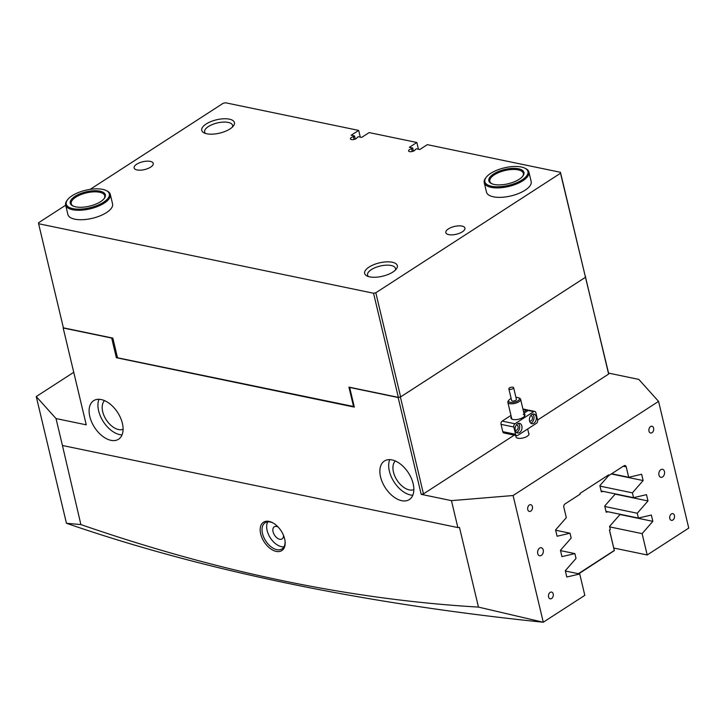 <?xml version="1.0" encoding="UTF-8"?>
<svg xmlns="http://www.w3.org/2000/svg" width="725" height="725" viewBox="0 0 725 725"><rect width="100%" height="100%" fill="white"/><g stroke="black" fill="none" stroke-linecap="round" stroke-linejoin="round"><path stroke-width="1.09" d="M260.692 533.935A16.883 10.114 57.1 0 1 272.935 522.897A16.883 10.114 57.1 0 1 284.653 538.902A16.883 10.114 57.1 0 1 285.106 541.711A16.883 10.114 57.1 0 1 275.083 551.109A16.883 10.114 57.1 0 1 260.692 533.935M273.37 523.151A15.578 9.325 -122.9 0 0 265.087 522.77A15.578 9.325 -122.9 0 0 262.504 533.555A15.578 9.325 -122.9 0 0 270.942 546.732A15.578 9.325 -122.9 0 0 282.016 548.925A15.578 9.325 -122.9 0 0 285.061 541.213M278.038 526.939A7.214 4.323 -122.9 0 0 274.258 526.794A7.214 4.323 -122.9 0 0 273.062 531.787A7.214 4.323 -122.9 0 0 276.968 537.896A7.214 4.323 -122.9 0 0 282.097 538.911A7.214 4.323 -122.9 0 0 283.511 535.403M267.779 521.855A15.578 9.325 -122.9 0 0 267.135 530.555A15.578 9.325 -122.9 0 0 283.946 546.84M543.233 549.976A4.096 2.828 101.7 0 0 541.312 547.747A4.096 2.828 101.7 0 0 538.421 549.378A4.096 2.828 101.7 0 0 537.723 553.537A4.096 2.828 101.7 0 0 539.645 555.776A4.096 2.828 101.7 0 0 542.536 554.145A4.096 2.828 101.7 0 0 543.233 549.976M664.463 471.531A4.096 2.828 101.7 0 0 662.541 469.302A4.096 2.828 101.7 0 0 659.65 470.924A4.096 2.828 101.7 0 0 658.952 475.093A4.096 2.828 101.7 0 0 660.874 477.322A4.096 2.828 101.7 0 0 663.765 475.691A4.096 2.828 101.7 0 0 664.463 471.531M553.202 593.947A3.444 2.374 101.7 0 0 551.589 592.08A3.444 2.374 101.7 0 0 549.16 593.44A3.444 2.374 101.7 0 0 548.571 596.947A3.444 2.374 101.7 0 0 550.184 598.814A3.444 2.374 101.7 0 0 552.613 597.445A3.444 2.374 101.7 0 0 553.202 593.947M532.386 506.576A3.444 2.374 101.7 0 0 530.772 504.7A3.444 2.374 101.7 0 0 528.344 506.068A3.444 2.374 101.7 0 0 527.755 509.566A3.444 2.374 101.7 0 0 529.368 511.442A3.444 2.374 101.7 0 0 531.797 510.074A3.444 2.374 101.7 0 0 532.386 506.576M653.615 428.122A3.444 2.374 101.7 0 0 652.002 426.255A3.444 2.374 101.7 0 0 649.573 427.623A3.444 2.374 101.7 0 0 648.984 431.121A3.444 2.374 101.7 0 0 650.606 432.997A3.444 2.374 101.7 0 0 653.026 431.629A3.444 2.374 101.7 0 0 653.615 428.122M674.431 515.502A3.444 2.374 101.7 0 0 672.818 513.626A3.444 2.374 101.7 0 0 670.389 514.995A3.444 2.374 101.7 0 0 669.8 518.493A3.444 2.374 101.7 0 0 671.413 520.369A3.444 2.374 101.7 0 0 673.842 519A3.444 2.374 101.7 0 0 674.431 515.502M528.688 433.197A6.724 2.737 166.6 0 1 528.987 433.749A6.724 2.737 166.6 0 1 527.211 436.296A6.724 2.737 166.6 0 1 520.314 438.371A6.724 2.737 166.6 0 1 515.91 436.858A6.724 2.737 166.6 0 1 515.928 436.242M380.571 476.923A22.955 13.748 57.1 0 1 384.386 461.028A22.955 13.748 57.1 0 1 400.708 464.263A22.955 13.748 57.1 0 1 413.141 483.684A22.955 13.748 57.1 0 1 409.326 499.57A22.955 13.748 57.1 0 1 393.004 496.335A22.955 13.748 57.1 0 1 380.571 476.923M412.788 495.257A22.955 13.748 57.1 0 1 389.388 471.214A22.955 13.748 57.1 0 1 389.742 459.641M122.38 423.327A22.955 13.748 -122.9 0 0 109.946 403.916A22.955 13.748 -122.9 0 0 93.625 400.68A22.955 13.748 -122.9 0 0 89.818 416.576A22.955 13.748 -122.9 0 0 102.252 435.988A22.955 13.748 -122.9 0 0 118.565 439.223A22.955 13.748 -122.9 0 0 122.38 423.327M98.981 399.294A22.955 13.748 -122.9 0 0 98.636 410.867A22.955 13.748 -122.9 0 0 122.027 434.909M123.087 429.291A17.21 10.313 57.1 0 1 102.705 411.709A17.21 10.313 57.1 0 1 104.536 400.626M413.848 489.647A17.21 10.313 57.1 0 1 393.458 472.057A17.21 10.313 57.1 0 1 395.297 460.973M478.464 607.097L543.197 622.231A2311.536 942.192 166.6 0 1 288.323 583.435A2311.536 942.192 166.6 0 1 66.455 523.278L80.892 524.583C149.649 548.345 217.101 567.095 283.248 580.834C349.686 594.6 414.754 603.354 478.464 607.097L459.487 527.438L457.865 527.573L62.432 445.494L56.015 418.552L86.257 424.832L63.184 327.99L111.686 338.058L116.363 357.715L354.326 407.106L349.64 387.449L398.134 397.508L400.399 397.037L423.472 493.879L421.207 494.35L451.448 500.631L513.092 495.528L543.279 622.222L584.821 595.334L579.737 573.992L565.364 571.01M579.737 573.992L566.805 577.018L565.301 570.72L576.031 558.431L574.88 553.601L561.947 556.637L560.443 550.329L571.173 538.05L570.022 533.21L557.09 536.246L555.586 529.939L566.316 517.659L563.832 507.228A2.456 1.695 -78.3 0 1 564.965 503.975L580.172 494.133L580 493.408L608.656 474.866L608.828 475.591L624.035 465.749A2.456 1.695 -78.3 0 1 625.059 465.532A2.456 1.695 -78.3 0 1 626.21 466.864L628.693 477.295L611.664 473.76M585.22 276.216L608.565 373.112L638.798 379.392L658.563 401.387L688.75 528.081L647.198 554.969L613.794 548.037M628.693 477.295L641.634 474.259L643.129 480.566L632.399 492.846L633.55 497.676L601.125 490.952M647.198 554.969L642.114 533.627L652.844 521.338L651.349 515.04L638.408 518.067L637.257 513.237L647.987 500.948L646.492 494.649L633.55 497.676M658.563 401.387L513.092 495.528M73.742 372.297L36.25 396.557L66.455 523.278M608.565 373.112L608.619 374.073L537.606 420.029L535.875 412.752A2.456 1.695 101.7 0 0 534.715 411.41A2.456 1.695 101.7 0 0 533.7 411.637L514.967 423.763A2.456 1.695 101.7 0 0 513.835 427.016L515.566 434.293A2.456 1.695 101.7 0 0 516.717 435.634A2.456 1.695 101.7 0 0 517.741 435.408L536.473 423.291A2.456 1.695 101.7 0 0 537.606 420.029M514.27 435.127L423.472 493.879M117.35 357.081L116.363 357.715M421.207 494.35L398.134 397.508M451.448 500.631L457.865 527.573M608.619 374.073L585.555 277.231L400.399 397.037M585.555 277.231L585.492 276.27M570.022 533.21L555.658 530.229M574.88 553.601L560.516 550.619M632.399 492.846L599.974 486.122M637.257 513.237L604.831 506.503M638.408 518.067L605.982 511.343M36.25 396.557L56.015 418.552M62.432 445.494L80.892 524.583M63.202 326.984L63.184 327.99M642.114 533.627L609.689 526.894M607.849 475.392L608.828 475.591M652.844 521.338L620.002 514.523M647.987 500.948L615.153 494.133M643.129 480.566L611.347 473.969M524.03 413.658A7.214 2.936 166.6 0 1 524.519 416.15A7.214 2.936 166.6 0 1 523.051 417.437A7.214 2.936 166.6 0 1 511.959 419.141A7.214 2.936 166.6 0 1 511.27 416.703M511.152 398.514A5.573 2.275 -13.4 0 0 508.932 400.1A5.573 2.275 -13.4 0 0 510.183 402.339A5.573 2.275 -13.4 0 0 517.423 401.079A5.573 2.275 -13.4 0 0 518.638 397.789L519.662 398.288A6.561 2.673 166.6 0 1 520.604 399.285A6.561 2.673 166.6 0 1 516.97 402.737A6.561 2.673 166.6 0 1 509.711 403.635A6.561 2.673 166.6 0 1 507.844 402.321L511.696 418.47A6.561 2.673 -13.4 0 0 512.33 419.304M524.257 416.458A6.561 2.673 -13.4 0 0 524.456 415.434A6.561 2.673 -13.4 0 0 523.278 414.328M529.576 421.026A4.921 3.389 101.7 0 0 531.878 423.708A4.921 3.389 101.7 0 0 535.349 421.751A4.921 3.389 101.7 0 0 536.192 416.748A4.921 3.389 101.7 0 0 533.881 414.075A4.921 3.389 101.7 0 0 530.419 416.023A4.921 3.389 101.7 0 0 529.576 421.026M530.782 423.155A4.921 3.389 101.7 0 0 533.863 416.268A4.921 3.389 101.7 0 0 532.658 414.138M529.54 420.853A2.701 1.867 101.7 0 0 530.002 421.053A2.701 1.867 101.7 0 0 531.914 419.983A2.701 1.867 101.7 0 0 532.377 417.228A2.701 1.867 101.7 0 0 531.108 415.76A2.701 1.867 101.7 0 0 530.6 415.751M515.248 430.297A4.921 3.389 101.7 0 0 517.559 432.979A4.921 3.389 101.7 0 0 521.021 431.022A4.921 3.389 101.7 0 0 521.864 426.019A4.921 3.389 101.7 0 0 519.553 423.346A4.921 3.389 101.7 0 0 516.091 425.303A4.921 3.389 101.7 0 0 515.248 430.297M516.454 432.426A4.921 3.389 101.7 0 0 519.535 425.539A4.921 3.389 101.7 0 0 518.33 423.409M515.212 430.124A2.701 1.867 101.7 0 0 515.683 430.324A2.701 1.867 101.7 0 0 517.587 429.254A2.701 1.867 101.7 0 0 518.049 426.499A2.701 1.867 101.7 0 0 516.78 425.031A2.701 1.867 101.7 0 0 516.272 425.022M528.244 410.45A2.456 1.695 101.7 0 0 527.447 409.906A2.456 1.695 101.7 0 0 526.432 410.132L523.015 409.417M533.7 411.637L528.172 410.486L523.93 413.241M523.622 411.945L526.432 410.132M510.962 415.416L502.171 421.107L514.967 423.763M513.835 427.016L501.038 424.361L502.769 431.638L515.566 434.293M516.717 435.634L503.929 432.979A2.456 1.695 -78.3 0 1 502.769 431.638M501.038 424.361A2.456 1.695 -78.3 0 1 502.171 421.107M528.172 410.486A2.456 1.695 -78.3 0 1 529.196 410.268L534.715 411.41M518.638 397.789A5.573 2.275 -13.4 0 0 517.858 397.527A5.573 2.275 -13.4 0 0 515.937 397.382M507.844 402.321A6.561 2.673 166.6 0 1 508.243 401.007L508.932 400.1M512.938 387.222A2.456 1.006 -13.4 0 0 510.21 387.558A2.456 1.006 -13.4 0 0 508.85 388.854A2.456 1.006 -13.4 0 0 509.548 389.343A2.456 1.006 -13.4 0 0 512.276 389.008A2.456 1.006 -13.4 0 0 513.635 387.712A2.456 1.006 -13.4 0 0 512.938 387.222M508.85 388.854L511.623 400.499A2.456 1.006 -13.4 0 0 512.321 400.988A2.456 1.006 -13.4 0 0 515.049 400.653A2.456 1.006 -13.4 0 0 516.408 399.357L513.635 387.712M609.507 530.029L614.356 550.592L578.777 573.792M603.218 491.387L601.333 491.831L599.865 485.632L608.692 475.564M578.378 573.702L614.293 550.465L609.435 530.075L610.314 529.504L609.571 526.404L620.21 514.288M608.076 511.768L606.191 512.222L604.713 506.023L615.353 493.906M65.685 205.202L38.534 222.765L38.597 223.726L373.547 293.244L375.813 292.773L560.525 173.248L560.461 172.296L427.297 144.656L419.802 149.504L416.431 148.806L415.289 149.54A3.444 1.405 166.6 0 1 414.365 150.637A3.444 1.405 166.6 0 1 410.83 151.697A3.444 1.405 166.6 0 1 408.574 150.927A3.444 1.405 166.6 0 1 409.48 149.622A3.444 1.405 166.6 0 1 411.564 148.77L412.217 151.498M90.163 189.361L223.246 103.24L225.511 102.769L358.676 130.409L351.181 135.258L354.561 135.956L353.41 136.699L354.063 139.436M353.41 136.699A3.444 1.405 -13.4 0 0 351.335 137.551A3.444 1.405 -13.4 0 0 350.429 138.856A3.444 1.405 -13.4 0 0 352.685 139.635A3.444 1.405 -13.4 0 0 356.22 138.566A3.444 1.405 -13.4 0 0 357.135 137.478L358.277 136.735L361.648 137.433L369.143 132.584L416.83 142.481L418.434 149.214M369.07 267.072A16.802 6.851 166.6 0 1 389.742 261.897A16.802 6.851 166.6 0 1 396.321 269.038A16.802 6.851 166.6 0 1 392.914 272.02A16.802 6.851 166.6 0 1 367.067 276.007A16.802 6.851 166.6 0 1 369.07 267.072M395.252 270.217A14.346 5.845 -13.4 0 0 395.46 268.404A14.346 5.845 -13.4 0 0 386.062 265.178A14.346 5.845 -13.4 0 0 371.336 269.618A14.346 5.845 -13.4 0 0 367.557 275.056A14.346 5.845 -13.4 0 0 368.563 276.578M206.154 123.993A16.802 6.851 166.6 0 1 226.825 118.818A16.802 6.851 166.6 0 1 233.414 125.96A16.802 6.851 166.6 0 1 229.997 128.941A16.802 6.851 166.6 0 1 204.16 132.929A16.802 6.851 166.6 0 1 206.154 123.993M232.335 127.138A14.346 5.845 -13.4 0 0 232.553 125.334A14.346 5.845 -13.4 0 0 223.146 122.099A14.346 5.845 -13.4 0 0 208.419 126.54A14.346 5.845 -13.4 0 0 204.64 131.977A14.346 5.845 -13.4 0 0 205.646 133.5M65.649 205.048L67.905 214.518A22.955 9.353 -13.4 0 0 82.949 219.684A22.955 9.353 -13.4 0 0 106.512 212.579A22.955 9.353 -13.4 0 0 112.556 203.879L110.3 194.409A22.955 9.353 166.6 0 1 94.921 207.468A22.955 9.353 166.6 0 1 68.648 208.392A22.955 9.353 166.6 0 1 65.649 205.048A22.955 9.353 166.6 0 1 67.026 200.426L67.606 199.674A22.131 9.017 -13.4 0 0 69.165 207.359A22.131 9.017 -13.4 0 0 98.781 204.794A22.131 9.017 -13.4 0 0 106.439 190.648A22.131 9.017 -13.4 0 0 106.14 190.494A22.131 9.017 -13.4 0 0 85.713 190.231A22.131 9.017 -13.4 0 0 67.606 199.674M484.246 182.673L486.502 192.134A22.955 9.353 -13.4 0 0 501.546 197.309A22.955 9.353 -13.4 0 0 525.118 190.195A22.955 9.353 -13.4 0 0 531.162 181.504L528.906 172.033A22.955 9.353 166.6 0 1 499.634 187.82A22.955 9.353 166.6 0 1 484.246 182.673A22.955 9.353 166.6 0 1 485.632 178.051L486.203 177.299A22.131 9.017 -13.4 0 0 499.706 186.724A22.131 9.017 -13.4 0 0 523.45 178.948A22.131 9.017 -13.4 0 0 524.737 168.118A22.131 9.017 -13.4 0 0 513.101 166.532A22.131 9.017 -13.4 0 0 486.203 177.299M150.664 167.113A9.833 4.006 -13.4 0 0 153.256 163.379A9.833 4.006 -13.4 0 0 146.812 161.167A9.833 4.006 -13.4 0 0 136.708 164.212A9.833 4.006 -13.4 0 0 134.116 167.937A9.833 4.006 -13.4 0 0 140.559 170.157A9.833 4.006 -13.4 0 0 150.664 167.113M462.36 231.801A9.833 4.006 -13.4 0 0 464.942 228.076A9.833 4.006 -13.4 0 0 458.499 225.865A9.833 4.006 -13.4 0 0 448.403 228.91A9.833 4.006 -13.4 0 0 445.812 232.634A9.833 4.006 -13.4 0 0 452.255 234.846A9.833 4.006 -13.4 0 0 462.36 231.801M560.461 172.296L585.274 276.415L560.525 173.248M354.208 406.643L117.513 357.769L112.837 338.104L63.401 327.845L38.597 223.726M411.564 148.77L412.706 148.027L409.335 147.329L416.83 142.481M358.676 130.409L360.289 137.152M353.61 406.77L348.924 387.114L398.36 397.373L373.547 293.244M375.813 292.773L400.626 396.901L585.329 277.367M400.626 396.901L398.36 397.373M354.561 135.956L355.295 139.037M412.706 148.027L413.44 151.108M500.948 184.848A18.034 7.35 166.6 0 1 491.468 183.561A18.034 7.35 166.6 0 1 492.511 174.734A18.034 7.35 166.6 0 1 511.859 168.399A18.034 7.35 166.6 0 1 522.861 176.075A18.034 7.35 166.6 0 1 500.948 184.848M522.553 176.456A17.21 7.014 -13.4 0 0 523.323 173.366A17.21 7.014 -13.4 0 0 511.787 169.505A17.21 7.014 -13.4 0 0 489.828 181.341A17.21 7.014 -13.4 0 0 491.912 183.76M524.737 168.118L525.589 168.535A22.955 9.353 166.6 0 1 528.906 172.033M72.618 205.809A18.034 7.35 166.6 0 1 78.862 194.282A18.034 7.35 166.6 0 1 102.986 192.198A18.034 7.35 166.6 0 1 104.264 198.46A18.034 7.35 166.6 0 1 89.51 206.154A18.034 7.35 166.6 0 1 72.863 205.936A18.034 7.35 166.6 0 1 72.618 205.809M103.956 198.84A17.21 7.014 -13.4 0 0 104.726 195.741A17.21 7.014 -13.4 0 0 102.47 193.24A17.21 7.014 -13.4 0 0 82.768 193.928A17.21 7.014 -13.4 0 0 71.231 203.725A17.21 7.014 -13.4 0 0 73.316 206.136M106.14 190.494L106.992 190.911A22.955 9.353 166.6 0 1 107.309 191.074A22.955 9.353 166.6 0 1 110.3 194.409M626.21 466.864L623.264 466.257M527.447 409.906L522.906 408.963M516.209 437.411L515.738 435.426M528.96 434.366L527.682 428.983M524.456 415.434L520.604 399.285"/></g></svg>
